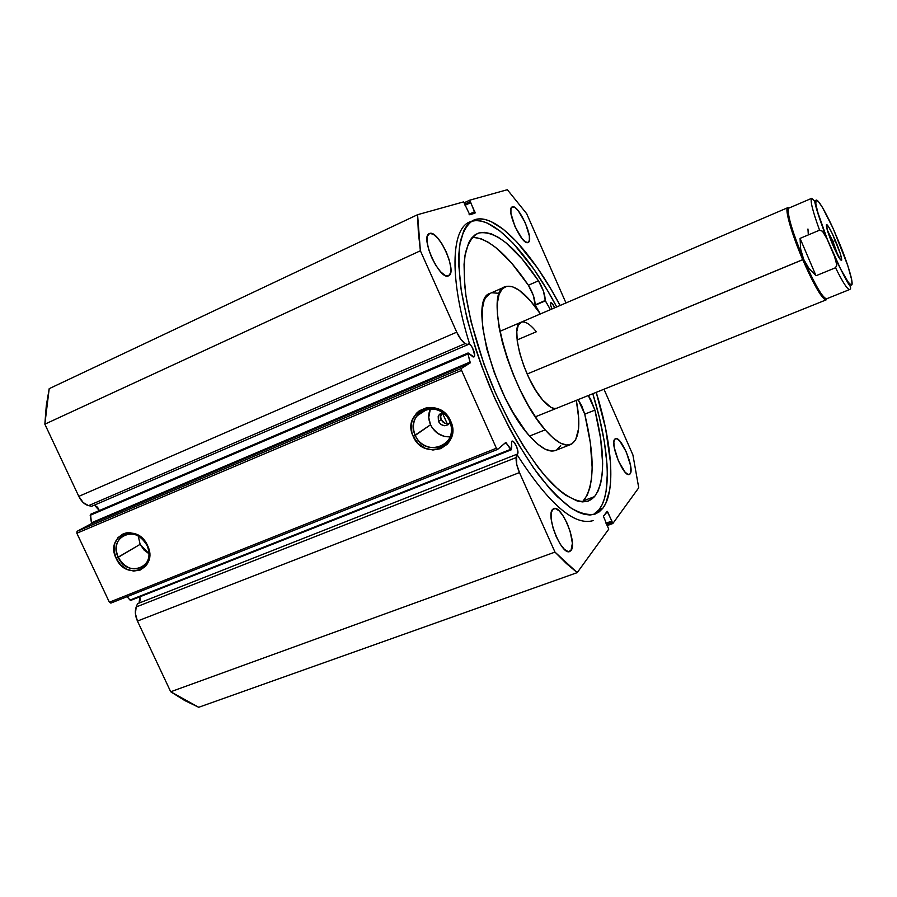 <?xml version="1.0" encoding="UTF-8"?>
<svg xmlns="http://www.w3.org/2000/svg" width="897" height="897" viewBox="0 0 897 897"><rect width="100%" height="100%" fill="white"/><g stroke="black" fill="none" stroke-linecap="round" stroke-linejoin="round"><path stroke-width="1.35" d="M468.088 352.97L473.19 357.017L474.311 356.546L474.636 355.122L472.562 347.946L470.51 344.975L468.256 343.91C470.936 342.385 476.733 355.616 473.952 356.928L468.088 352.97L90.496 514.329L468.088 352.97L468.032 353.934L90.193 515.304L90.496 514.329L91.46 522.794L90.193 515.304L468.032 353.934L468.088 352.97M99.343 510.55L94.432 505.112L97.56 507.254L99.343 510.55M469.613 200.222L469.804 201.769L465.095 203.989L469.804 201.769L470.802 202.621L474.984 213.172L469.77 214.787L463.626 201.881L417.576 214.697L420.379 250.779L44.85 424.18L46.285 405.736L49.2 388.67L44.85 424.18L78.801 496.366L456.73 332.159L78.801 496.366L44.85 424.18L420.379 250.779L456.73 332.159C459.466 338.034 462.303 341.824 465.24 343.551L88.568 505.639L83.197 502.578L78.801 496.366C81.414 501.546 84.666 504.641 88.568 505.639L465.24 343.551L467.606 344.762L91.741 506.267L88.568 505.639L91.741 506.267L467.606 344.762L468.167 343.955L467.606 344.762L465.24 343.551L460.912 339.425L456.73 332.159L420.379 250.779L418.327 231.863L417.576 214.697L463.626 201.881L469.77 214.787L475.107 212.667L469.636 200.21L507.343 189.715L526.674 213.699L565.973 302.951L526.674 213.699L507.343 189.715L469.636 200.21L464.455 202.644L469.591 200.233M139.08 603.098L139.842 596.808L140.28 600.149L139.08 603.098M517.367 454.185L517.872 451.101L516.403 446.078L513.835 442.042L511.884 441.189C514.463 439.788 519.8 452.436 517.367 454.185L516.549 454.387L517.367 454.185M511.716 447.155L511.638 441.346L511.335 449.756L505.818 442.468L497.611 449.419L496.389 448.231L461.563 370.383L461.383 368.42L470.241 362.825L468.032 353.934L470.151 362.949L91.158 523.781L91.46 522.794L470.196 361.984L91.46 522.794L91.158 523.781L77.041 531.327L91.158 523.781L470.151 362.949L461.383 368.42L461.563 370.383L76.85 533.233L77.041 531.327L461.383 368.42L77.041 531.327L76.85 533.233L109.367 602.212L76.85 533.233L461.563 370.383L496.389 448.231L497.611 449.419L110.869 603.109L109.367 602.212L496.389 448.231L109.367 602.212L110.869 603.109L497.611 449.419L505.74 442.479L510.651 449.341L130.043 600.059L127.038 596.673L130.357 600.306L510.651 449.341L511.268 449.801L511.716 447.155M415.289 435.381C424.898 459.062 460.991 444.587 449.644 421.276L450.619 421.041C462.964 446.437 423.664 462.157 413.214 436.391L430.538 424.774C434.821 433.038 441.38 437.063 450.204 436.839L444.553 436.435L437.758 433.442L432.41 428.082L430.538 424.774L415.289 435.381C412.418 428.452 412.878 422.038 416.657 416.118C424.046 404.401 444.015 407.429 449.644 421.276C451.998 426.793 452.11 432.175 449.969 437.411C444.363 452.11 421.422 450.642 415.289 435.381L413.214 436.391L411.824 432.388L411.375 424.102L412.317 420.144L416.399 413.326L419.381 410.736L426.669 407.698L434.765 407.866L438.734 409.178L442.445 411.23L448.5 417.284L450.619 421.041L452.615 429.282L452.424 433.453L449.7 441.066L447.267 444.217L440.775 448.635L432.937 450.014L424.965 448.175L418.047 443.387L413.214 436.391C400.735 411.409 439.844 394.949 450.619 421.041L449.644 421.276C439.765 397.304 403.829 412.407 415.289 435.381M118.225 557.329C127.441 578.868 157.749 566.725 147.063 545.488L147.523 545.454C159.15 568.575 126.163 581.772 116.139 558.338L140.134 544.344L149.037 553.785L144.092 550.074L140.134 544.344L118.225 557.329C114.681 548.415 116.049 541.351 122.34 536.114C132.094 531.36 140.336 534.489 147.063 545.488C150.461 553.931 149.339 560.793 143.722 566.097C133.832 571.636 125.333 568.72 118.225 557.329L116.139 558.338L114.087 550.949L114.704 543.694L117.922 537.673L123.259 533.793L126.477 532.874L129.908 532.672L136.871 534.5L140.123 536.44L145.561 542.023L148.88 549.132L149.575 552.911L148.913 560.199L147.568 563.428L145.628 566.209L140.246 570.021L133.597 571.075L126.69 569.214L120.568 564.751L116.139 558.338C104.433 535.554 137.241 521.74 147.523 545.454L147.063 545.488C137.633 523.713 107.472 536.384 118.225 557.329M447.323 423.821L449.475 423.485L444.822 423.261L447.323 423.821M442.658 421.792L444.822 423.261L441.145 419.628L442.658 421.792M438.454 421.512L441.145 419.628L440.595 415.793L441.929 412.743L440.539 417.083L441.145 419.628L438.454 421.512L438.196 416.432L439.485 414.302L442.58 412.575L438.756 415.255L438.454 421.512C442.232 426.669 446.101 427.039 450.047 422.599L448.164 424.718L444.632 425.75L440.988 424.55L438.454 421.512M593.242 520.574C574.405 526.225 548.953 504.17 516.896 454.431M602.818 508.285L595.294 514.026C588.387 515.495 580.18 513.432 570.683 507.837C560.558 500.156 549.783 489.078 538.357 474.591C520.63 450.002 504.305 420.413 489.392 385.822C475.388 350.85 465.913 318.413 460.98 288.509C458.771 270.188 458.513 254.737 460.206 242.145C462.942 231.46 467.27 224.183 473.179 220.326L474.894 219.653L470.555 221.873L466.81 225.551L463.715 230.686L459.679 245.307L458.827 254.692L458.782 265.389L461.237 290.247L467.057 318.895L476.06 350.009L481.633 366.021L494.606 397.92L509.44 428.329L517.311 442.49L533.48 467.864L549.525 488.405L557.261 496.602L571.737 508.543L578.341 512.221L584.429 514.362L589.957 515.001L594.879 514.172L599.174 511.907L602.818 508.285L605.789 503.374L609.68 490.042L610.622 481.779L610.498 462.583L605.61 428.531L596.225 392.337C612.203 443.813 616.048 491.298 602.818 508.285L599.106 509.664L602.818 508.285M469.523 222.019C451.012 229.251 449.274 279.102 469.669 344.235M593.354 514.598L599.106 509.664C612.46 492.644 608.727 445.159 592.805 393.716L599.375 417.531L604.354 441.795L606.966 463.928L607.325 473.952L606.069 491.399L604.421 498.631L602.1 504.742L599.106 509.664L595.429 513.297M512.355 206.871C518.69 203.967 534.78 240.396 528.098 242.448L529.387 240.318L529.331 235.821L525.317 222.804L518.331 210.862L514.956 207.577L512.355 206.871L510.942 208.889L510.931 213.351L514.99 226.616L522.132 238.737L525.507 241.921L528.053 242.47C522.032 246.159 505.381 208.945 512.187 206.938L512.355 206.871M630.109 473.896L628.405 474.535L630.109 473.896L630.692 472.607L630.535 465.431L626.274 451.909L619.793 441.066L616.878 438.756L614.781 439.149L615.432 438.689C621.027 435.55 634.941 468.918 630.109 473.896L629.358 474.468C623.763 477.742 609.635 443.488 614.781 439.149L613.851 442.199L614.221 447.48L618.538 461.282L625.153 472.259L628.068 474.446L630.109 473.896M429.607 233.467C438.667 229.542 457.952 272.699 448.556 275.805L450.518 273.092L450.799 267.598L449.307 260.197L446.291 252.001L442.187 244.197L437.579 237.94L433.173 234.162L429.607 233.467L427.454 236.023L427.062 241.472L428.519 248.996L431.614 257.428L435.852 265.422L440.562 271.735L445.002 275.379L448.489 275.839C439.878 280.873 419.751 236.662 429.293 233.59L429.607 233.467M570.974 550.556L568.059 551.61L570.974 550.556L572.387 543.302L570.257 531.719L567.196 523.456L563.327 516.167L559.212 510.931L555.456 508.532L552.619 509.384L553.729 508.599C561.6 504.506 577.612 543.459 570.974 550.556L569.685 551.532C561.78 555.792 545.522 515.607 552.619 509.384L551.162 513.398L551.341 520.013L553.124 528.21L556.252 536.709L560.244 544.176L564.448 549.413L568.216 551.644L570.974 550.556M603.973 389.22L632.912 454.947L638.742 487.789L612.853 523.489L607.493 511.481L603.412 516.224L608.727 529.163L577.22 572.622L566.377 563.507L554.985 552.104L519.464 472.573L516.728 464.388L516.549 454.387L137.533 603.703L516.549 454.387L516.167 457.582L136.198 606.966L137.533 603.703L136.198 606.966C134.729 611.081 135.144 615.779 137.454 621.06L135.391 613.57L136.198 606.966L516.167 457.582C515.831 461.675 516.93 466.664 519.464 472.573L554.985 552.104L170.71 691.766L137.454 621.06L519.464 472.573L137.454 621.06L170.71 691.766L198.708 707.284L184.816 700.579L170.71 691.766L554.985 552.104L577.22 572.622L608.727 529.163L603.412 516.224L607.157 511.324L611.877 521.045L605.98 523.209L611.877 521.045L606.125 523.534L611.496 521.572L611.922 522.536L606.563 524.498L611.922 522.536L612.853 523.489L638.742 487.789L632.912 454.947L603.973 389.22M560.109 305.473L551.016 289.26L537.438 267.923L516.739 241.809L503.363 229.318L490.883 221.492L485.12 219.507L479.772 218.879L474.894 219.653C495.749 212.757 531.663 251.586 560.109 305.473M198.708 707.284L577.22 572.622L198.708 707.284M417.576 214.697L49.2 388.67L417.576 214.697M605.71 513.185L608.02 512.333L605.71 513.185M470.252 202.778L465.005 205.234L470.252 202.778M470.802 202.621L465.038 205.312L470.802 202.621M474.793 211.614L469.097 214.26L474.793 211.614M607.045 525.608L612.685 523.545M556.723 306.931C528.333 253.246 492.419 214.551 471.407 221.29L476.161 220.55L481.543 221.155L487.329 223.129L499.864 230.921L513.286 243.379L534.029 269.436L547.63 290.729L556.723 306.931M138.228 535.913L140.134 544.344L138.228 535.913M430.392 408.718C428.149 413.921 428.194 419.28 430.538 424.774L428.755 417.486L430.392 408.718M504.159 443.824L506.368 442.939L504.159 443.824M838.19 256.228L832.988 241.585L835.342 240.418C839.592 250.667 841.7 257.248 841.666 260.152C840.646 261.139 837.652 255.981 832.674 244.679L840.545 259.872L841.599 260.332L841.7 259.536L840.276 253.515L832.371 233.825L828.503 226.605L826.44 224.676L827.662 231.314L832.674 244.679C827.393 231.706 825.464 225.035 826.911 224.676C828.682 226.268 831.485 231.516 835.342 240.418L832.988 241.585L838.19 256.228M831.62 242.145L832.988 241.585L831.62 242.145M825.206 299.777L825.7 298.69C821.047 295.348 813.691 282.207 803.634 259.267L802.748 259.704C812.985 283.048 820.463 296.402 825.206 299.777L826.866 298.69L826.137 299.878C822.033 299.116 814.229 285.728 802.748 259.704L527.144 374.015L803.634 259.267C792.634 232.615 787.532 215.796 788.328 208.822L787.207 208.396C786.377 215.493 791.558 232.592 802.748 259.704C791.513 233.624 784.348 208.261 787.801 207.667L789.158 207.992L787.207 208.396M811.695 198.315C809.946 200.244 812.57 210.873 819.555 230.181C812.536 210.784 809.924 200.154 811.718 198.304L788.9 208.093C785.525 208.676 792.589 233.624 803.634 259.267L800.662 249.153L800.068 238.378L819.555 230.181L800.068 238.378L816.012 275.738L808.825 268.27L803.634 259.267C814.924 284.854 822.583 298.028 826.608 298.791L849.65 289.518C847.542 289.742 842.844 282.488 835.544 267.743L816.012 275.738L835.544 267.743L836.834 264.985L835.511 258.818L826.002 236.472L822.482 231.224L819.555 230.181L822.482 231.224L827.314 239.364L817.829 212.533L815.833 203.989L816.012 200.154L818.299 201.354L822.37 207.297L832.461 227.109M807.95 229.004L808.253 233.769M849.706 289.484C847.654 289.91 842.945 282.667 835.544 267.743L836.834 264.985L834.345 255.88C840.265 269.302 850.289 288.116 851.959 284.697C853.305 280.559 845.647 258.414 840.354 245.498L833.728 229.89L847.8 265.635L851.791 280.144L851.959 284.697L851.242 285.145L848.259 282.252L840.646 269.078L827.314 239.364C821.641 225.539 813.96 202.7 816.012 200.154C818.378 198.394 828.2 217.332 833.728 229.89L832.483 227.154M800.068 238.378L800.662 249.153L803.634 259.267L808.825 268.27L816.012 275.738L800.068 238.378M827.247 229.901L832.988 241.585L827.247 229.901M550.836 302.738L550.87 302.715C552.014 302.782 553.247 304.498 554.57 307.85L552.765 304.195L550.836 302.738L550.68 305.339L552.025 308.949C550.534 305.72 550.141 303.646 550.836 302.738M478.953 232.962C495.301 230.338 515.147 246.294 538.469 280.817L528.389 285.246C507.276 254.187 488.607 238.165 472.383 237.189L480.882 238.68L488.103 242.168L495.772 247.55L511.918 263.483L528.389 285.246L538.469 280.817L522.088 258.93L506.087 242.874L498.519 237.425L491.388 233.882L484.829 232.357L478.953 232.962L475.578 234.509L478.953 232.962L474.973 234.913L471.519 238.198L468.66 242.795L464.893 255.914L464.052 264.346L464.612 284.629L466.036 296.279L471.138 322.034L484.055 364.462L495.615 393.29L508.902 420.872L523.243 445.876L537.908 467.124L545.141 476.049L559.01 490.098L565.491 495.11L577.231 501.008L582.377 501.883L587.008 501.423L591.067 499.651L594.532 496.635L588.41 500.975C578.913 503.531 566.669 497.588 551.655 483.18C531.562 462.022 509.249 425.537 491.791 384.365C479.065 352.599 470.465 323.111 465.98 295.875C463.962 279.18 463.738 265.086 465.296 253.571C467.808 243.805 471.777 237.144 477.215 233.624L478.953 232.962M583.611 500.717L594.532 496.635L583.611 500.717C594.565 485.468 594.946 456.607 584.754 414.156L594.924 410.108C605.296 452.626 605.172 481.465 594.532 496.635L598.108 490.973L600.665 483.483L602.179 474.322L602.661 463.682L600.642 438.7L594.924 410.108L590.686 399.333L588.309 395.521L594.924 410.108L584.754 414.145L581.805 405.96L578.15 399.613L584.754 414.156L594.924 410.108L584.754 414.145L590.327 442.714L592.166 467.685L591.583 478.348L589.957 487.52L587.3 495.032L582.467 501.883M550.41 309.633L545.298 300.764L543.47 291.222L538.469 280.817L528.389 285.246L538.469 280.828C542.864 288.116 545.118 294.676 545.23 300.495L535.117 304.879L533.401 295.606L528.389 285.246C532.807 292.512 535.049 299.049 535.117 304.879L545.23 300.495L550.41 309.633M539.781 313.053L535.229 305.227L545.354 300.854L535.229 305.227L539.781 313.053M536.339 331.767L517.087 339.952L536.339 331.767C530.071 324.064 524.958 320.891 521.034 322.258C509.059 324.916 523.59 378.556 542.461 399.77L550.724 407.204L554.2 408.483L556.779 408.202C553.169 409.492 548.403 406.677 542.461 399.77L535.789 390.453L529.365 378.803L523.814 365.898L519.643 352.936L517.244 341.14L516.795 331.565L518.309 325.028L521.617 322.057M490.244 293.341L485.512 297.782L484.021 300.966L482.216 309.465L482.62 327.013L486.813 348.944L494.482 373.186L504.899 397.349L512.86 412.194L525.44 430.986L529.611 436.043L545.174 429.854L553.135 437.983L560.412 443.096L566.725 445.08L571.849 443.948L575.639 439.833L578.599 428.631L578.711 418.327L576.311 400.342C580.987 425.156 579.103 439.889 570.66 444.531C564.291 446.818 555.792 441.929 545.174 429.854L529.611 436.043C540.342 448.007 548.986 452.806 555.535 450.44L570.627 444.542M505.078 286.793C483.012 291.166 510.158 391.473 545.174 429.854L536.866 419L528.546 405.836L520.596 390.901L513.376 374.845L507.22 358.408L502.376 342.318L499.068 327.27L497.409 313.916L497.443 302.805L499.102 294.328L502.309 288.767L506.861 286.244L512.557 286.771L519.139 290.236L530.116 300.461L540.386 313.939L533.928 305.047C522.189 290.325 512.568 284.237 505.078 286.793L490.222 293.353C467.584 297.995 494.202 398.044 529.611 436.043L537.662 444.082L545.051 449.128L551.498 451.034L555.568 450.429M497.88 293.229L492.049 292.77M556.768 449.846L560.692 445.686M442.243 412.654L447.289 423.821L442.243 412.654M468.111 352.958L90.53 514.317M607.056 525.631L612.774 523.545M427.308 409.088L416.657 416.118M441.481 413.371L438.756 415.255M511.256 449.801L130.85 600.362M840.354 259.648L841.666 260.152M787.801 207.667L499.842 331.363M826.137 299.878L535.374 416.813M826.305 237.1C819.51 219.103 815.631 207.106 814.644 201.107L811.718 198.304M835.309 258.258C843.516 275.132 848.27 284.114 849.549 285.19C850.939 287.432 850.973 288.879 849.65 289.518M826.35 225.954L826.911 224.676"/></g></svg>

